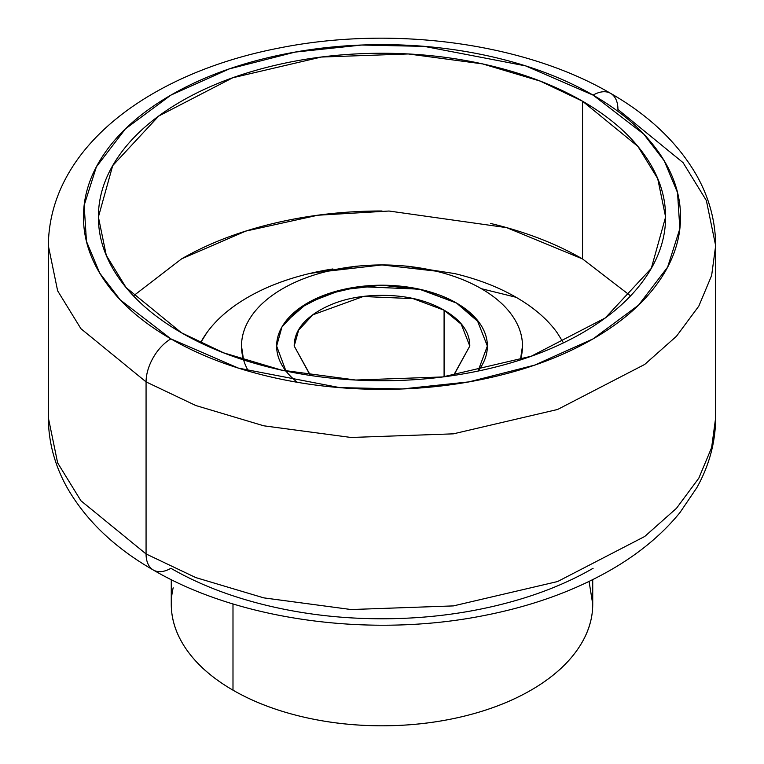 <?xml version="1.0" encoding="UTF-8"?>
<svg xmlns="http://www.w3.org/2000/svg" width="764" height="764" viewBox="0 0 764 764"><rect width="100%" height="100%" fill="white"/><g stroke="black" fill="none" stroke-linecap="round" stroke-linejoin="round"><path stroke-width="1.15" d="M285.956 371.065L276.635 346.044L281.954 326.954L299.039 308.541L326.553 294.312L359.462 286.615L419.35 289.164L456.509 303.031L422.32 289.842L382 285.211L341.68 289.842L307.491 303.031L284.657 322.761C279.309 330.22 276.635 337.974 276.635 346.044C276.635 354.114 279.309 361.869 284.657 369.318L285.956 371.065L284.657 369.318C279.309 361.869 276.635 354.114 276.635 346.044C276.635 337.974 279.309 330.22 284.657 322.761L307.491 303.031L341.68 289.842L382 285.211L422.32 289.842L456.509 303.031L477.08 319.829L487.365 346.044C487.365 337.974 484.691 330.22 479.343 322.761L456.509 303.031A105.365 60.834 180 0 1 486.41 354.219M481.339 288.687A140.49 81.108 180 0 1 520.418 359.911L522.49 346.044C522.49 335.291 518.918 324.939 511.794 315.007C504.66 305.065 494.509 296.298 481.339 288.687L516.111 297.291L481.339 288.687C468.17 281.085 452.976 275.221 435.767 271.105L382 264.936A140.49 81.108 180 0 1 481.339 288.687M490.536 223.441C525.279 231.75 555.944 243.582 582.54 258.939L582.54 101.211L637.921 146.43L657.709 178.614L665.606 216.995L651.291 268.374L605.308 317.929L531.257 356.225L442.662 376.948L355.728 380.033L281.467 370.101L223.718 352.863L181.46 332.779C208.056 348.136 238.721 359.959 273.464 368.277C308.217 376.585 344.392 380.739 382 380.739C419.608 380.739 455.783 376.585 490.536 368.277C525.279 359.959 555.944 348.136 582.54 332.779C609.137 317.423 629.631 299.717 644.023 279.653C658.415 259.598 665.606 238.712 665.606 216.995C665.606 195.278 658.415 174.393 644.023 154.338C629.631 134.273 609.137 116.567 582.54 101.211C555.944 85.864 525.279 74.032 490.536 65.723C455.783 57.415 419.608 53.26 382 53.26C344.392 53.26 308.217 57.415 273.464 65.723C238.721 74.032 208.056 85.864 181.46 101.211C154.863 116.567 134.368 134.273 119.977 154.338C105.585 174.393 98.394 195.278 98.394 216.995C98.394 238.712 105.585 259.598 119.977 279.653C134.368 299.717 154.863 317.423 181.46 332.779L126.079 287.56L106.291 255.377L98.394 216.995L112.709 165.616L158.692 116.061L232.743 77.766L321.338 57.042L408.272 53.957L482.533 63.89L540.282 81.127L582.54 101.211L582.54 258.939L506.704 227.653L389.029 211.026L317.824 215.228L245.798 231.1L181.622 258.843L133.452 295.859M173.18 587.793A210.73 121.667 0 0 0 232.991 690.169L232.991 603.932L232.991 690.169A210.73 121.667 0 0 0 449.356 719.421A210.73 121.667 0 0 0 590.82 620.483M715.658 417.736L711.637 447.561L698.812 478.178L676.474 508.308L644.721 536.481L557.596 581.538L453.367 605.909L351.087 609.538L263.733 597.859L195.785 577.584L146.067 553.948A35.125 20.275 120 0 0 153.344 570.03A35.125 20.275 -60 0 1 146.067 553.948L195.785 577.584L263.733 597.859L351.087 609.538L453.367 605.909L557.596 581.538L644.721 536.481L676.474 508.308L698.812 478.178L711.637 447.561L715.658 417.736C715.515 442.155 709.25 465.448 696.873 487.623L680.017 512.491C662.932 533.492 641.225 551.837 614.886 567.537C577.078 589.942 533.301 605.976 483.536 615.641C370.588 638.045 239.447 620.511 153.344 570.03C114.972 548.027 86.389 520.819 67.566 488.406C54.903 466.011 48.495 442.452 48.342 417.736L57.634 462.888L80.917 500.754L146.067 553.948L146.067 381.885L146.067 553.948L80.917 500.754L57.634 462.888L48.342 417.736L48.342 245.674L57.634 290.826L80.917 328.692L146.067 381.885L195.785 405.522L263.733 425.796L351.087 437.476L453.367 433.847L557.596 409.475L644.721 364.428L676.474 336.246L698.812 306.116L711.637 275.498L715.658 245.674L711.637 275.498L698.812 306.116L676.474 336.246L644.721 364.428L557.596 409.475L453.367 433.847L351.087 437.476L263.733 425.796L195.785 405.522L146.067 381.885A35.125 20.275 -60 0 1 170.907 338.872A35.125 20.275 120 0 0 146.067 381.885L80.917 328.692L57.634 290.826L48.342 245.674C49.24 146.927 150.584 72.8 279.242 48.008C392.457 25.25 524.247 42.708 610.656 93.38A35.125 20.275 120 0 0 593.093 95.118L643.756 134.12L664.25 160.851L677.534 192.623L679.845 228.684L667.602 267.18L638.561 305.123L593.093 338.872L534.638 365.125L468.924 381.885L402.246 388.962L339.779 387.625L238.454 368.124L170.907 338.872C142.906 322.714 121.342 304.072 106.186 282.957C91.04 261.842 83.467 239.848 83.467 216.995C83.467 194.142 91.04 172.158 106.186 151.033C121.342 129.918 142.906 111.286 170.907 95.118C198.898 78.959 231.177 66.506 267.753 57.758C304.33 49.011 342.415 44.637 382 44.637C421.585 44.637 459.67 49.011 496.247 57.758C532.823 66.506 565.102 78.959 593.093 95.118C621.094 111.286 642.658 129.918 657.814 151.033C672.96 172.158 680.533 194.142 680.533 216.995C680.533 239.848 672.96 261.842 657.814 282.957C642.658 304.072 621.094 322.714 593.093 338.872C565.102 355.031 532.823 367.484 496.247 376.232C459.67 384.98 421.585 389.353 382 389.353C342.415 389.353 304.33 384.98 267.753 376.232C231.177 367.484 198.898 355.031 170.907 338.872L120.244 299.87L99.75 273.14L86.466 241.367L84.155 205.306L96.398 166.81L125.439 128.868L170.907 95.118L229.362 68.875L295.076 52.105L361.754 45.038L424.221 46.375L525.546 65.866L593.093 95.118A35.125 20.275 -60 0 1 610.656 93.38A35.125 20.275 -60 0 1 617.933 109.462L683.083 162.656L706.366 200.521L715.658 245.674L715.658 417.736M593.093 568.292C565.102 584.45 532.823 596.904 496.247 605.651C459.67 614.399 421.585 618.773 382 618.773C342.415 618.773 304.33 614.399 267.753 605.651C231.177 596.904 198.898 584.45 170.907 568.292A35.125 20.275 -60 0 1 153.344 570.03M171.27 579.647L171.27 604.133C171.27 620.272 176.618 635.791 187.314 650.699C198 665.597 213.232 678.757 232.991 690.169C252.75 701.572 275.537 710.367 301.36 716.536C327.173 722.715 354.057 725.8 382 725.8C409.943 725.8 436.827 722.715 462.64 716.536C488.463 710.367 511.25 701.572 531.009 690.169C550.768 678.757 566 665.597 576.686 650.699C587.382 635.791 592.73 620.272 592.73 604.133L589.073 581.442M181.46 258.939C208.056 243.582 238.721 231.75 273.464 223.441C308.217 215.133 344.392 210.979 382 210.979M563.46 342.835L557.223 332.817C547.597 319.4 533.893 307.558 516.111 297.291C498.329 287.025 477.815 279.118 454.58 273.56L405.684 266.063M358.316 266.063L309.42 273.56C286.185 279.118 265.671 287.025 247.889 297.291C230.107 307.558 216.403 319.4 206.777 332.817L200.54 342.835A189.653 109.5 0 0 1 332.894 268.957M630.548 295.859L582.54 258.939M243.554 359.901L241.51 346.044C241.51 335.291 245.082 324.939 252.206 315.007C259.34 305.065 269.491 296.298 282.661 288.687C295.83 281.085 311.024 275.221 328.233 271.105L382 264.936A140.49 81.108 180 0 0 345.624 267.696A140.49 81.108 180 0 0 248.405 371.132M478.044 371.065L479.343 369.318C484.691 361.869 487.365 354.114 487.365 346.044L478.044 371.065L479.343 369.318C484.691 361.869 487.365 354.114 487.365 346.044C487.365 337.974 484.691 330.22 479.343 322.761L456.509 303.031A105.365 60.834 180 0 0 348.327 288.4A105.365 60.834 180 0 0 277.59 337.869A105.365 60.834 180 0 0 297.377 382.286M310.509 375.477L294.197 346.044L298.628 330.134L312.868 314.797L363.225 296.518L413.123 298.638L444.085 310.194L444.085 376.767L444.085 310.194L461.236 324.194L469.803 346.044L453.529 375.439M310.289 375.42L294.197 346.044C294.197 332.044 302.764 320.097 319.915 310.194C337.058 300.3 357.753 295.353 382 295.353C406.247 295.353 426.942 300.3 444.085 310.194C461.236 320.097 469.803 332.044 469.803 346.044L453.711 375.42M592.73 579.647L592.73 604.133M715.658 245.674C715.515 221.264 709.259 197.981 696.883 175.815C678.098 143.049 649.362 115.574 610.656 93.38M359.51 265.967L355.155 266.321M404.49 265.967L408.845 266.321"/></g></svg>
